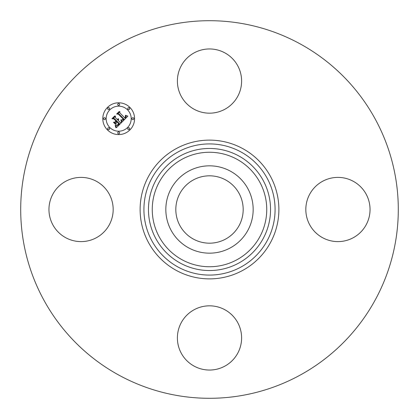 <?xml version="1.0" encoding="UTF-8"?>
<svg xmlns="http://www.w3.org/2000/svg" width="419" height="419" viewBox="0 0 419 419"><rect width="100%" height="100%" fill="white"/><g stroke="black" fill="none" stroke-linecap="round" stroke-linejoin="round"><path stroke-width="0.63" d="M225.647 179.94A33.682 33.682 0 0 1 239.06 225.647A33.682 33.682 0 0 1 193.353 239.06A33.682 33.682 0 0 1 179.94 193.353A33.682 33.682 0 0 1 225.647 179.94M118.986 375.183A188.796 188.796 0 0 1 43.817 118.986A188.796 188.796 0 0 1 300.014 43.817A188.796 188.796 0 0 1 375.183 300.014A188.796 188.796 0 0 1 118.986 375.183M96.459 181.322A32.106 32.106 0 0 1 109.244 224.893A32.106 32.106 0 0 1 65.673 237.678A32.106 32.106 0 0 1 52.888 194.107A32.106 32.106 0 0 1 96.459 181.322M181.322 322.541A32.106 32.106 0 0 1 224.893 309.756A32.106 32.106 0 0 1 237.678 353.327A32.106 32.106 0 0 1 194.107 366.112A32.106 32.106 0 0 1 181.322 322.541M322.541 237.678A32.106 32.106 0 0 1 309.756 194.107A32.106 32.106 0 0 1 353.327 181.322A32.106 32.106 0 0 1 366.112 224.893A32.106 32.106 0 0 1 322.541 237.678M181.322 65.673A32.106 32.106 0 0 1 224.893 52.888A32.106 32.106 0 0 1 237.678 96.459A32.106 32.106 0 0 1 194.107 109.244A32.106 32.106 0 0 1 181.322 65.673M171.177 188.566A43.665 43.665 0 0 1 230.434 171.177A43.665 43.665 0 0 1 247.823 230.434A43.665 43.665 0 0 1 188.566 247.823A43.665 43.665 0 0 1 171.177 188.566M129.921 107.447A15.896 15.896 0 0 1 129.921 129.921A15.896 15.896 0 0 1 107.447 129.921A15.896 15.896 0 0 1 107.447 107.447A15.896 15.896 0 0 1 129.921 107.447M109.83 127.538A12.523 12.523 0 0 1 109.83 109.83A12.523 12.523 0 0 1 127.538 109.83A12.523 12.523 0 0 1 127.538 127.538A12.523 12.523 0 0 1 109.83 127.538M122.044 122.049L121.264 119.85L122.694 120.206L124.034 119.169L118.771 113.79L117.655 113.832L119.902 111.59L119.787 112.852L124.673 117.739L125.496 116.733L125.328 115.518L125.726 116.587L124.857 117.812L125.045 118.106L126.171 116.707L125.642 115.304L127.879 116.115L122.044 122.049M121.426 122.049L120.871 119.818L121.426 122.049M121.971 119.97L123.296 119.111L118.362 114.167L116.66 114.026L119.169 111.517L117.063 113.884L118.472 113.978L123.589 119.096L122.636 119.939L121.971 119.97M121.589 122.5L116.492 127.601L115.827 125.318L117.545 125.47L119.535 123.741L117.241 121.442L116.938 121.74L118.97 123.767L117.619 125.066L116.424 125.312L117.414 125.003L118.713 123.757L116.817 121.861L116.073 122.605L116.121 124.218L114.062 122.165L115.702 122.154L116.828 121.028L114.35 118.551L113.083 118.54L115.497 116.131L115.335 117.571L117.446 119.682L118.022 118.745L117.577 119.813L117.807 120.044L118.498 118.787L118.635 119.635L118.221 120.457L120.295 122.531L121.589 122.5M115.822 127.675L115.199 125.286L115.822 126.334L115.822 127.675M115.586 124.406L113.465 122.285L115.586 124.406M114.984 122.044L115.99 121.039L113.889 118.933L111.957 118.729L114.801 115.885L112.36 118.587L113.952 118.755L116.246 121.049L114.984 122.044M128.052 129.413A0.964 0.964 0 0 1 128.052 128.052A0.964 0.964 0 0 1 129.413 128.052A0.964 0.964 0 0 1 129.413 129.413A0.964 0.964 0 0 1 128.052 129.413M107.955 129.413A0.964 0.964 0 0 1 107.955 128.052A0.964 0.964 0 0 1 109.317 128.052A0.964 0.964 0 0 1 109.317 129.413A0.964 0.964 0 0 1 107.955 129.413M118.001 133.572A0.964 0.964 0 0 1 118.001 132.21A0.964 0.964 0 0 1 119.363 132.21A0.964 0.964 0 0 1 119.363 133.572A0.964 0.964 0 0 1 118.001 133.572M107.955 109.317A0.964 0.964 0 0 1 107.955 107.955A0.964 0.964 0 0 1 109.317 107.955A0.964 0.964 0 0 1 109.317 109.317A0.964 0.964 0 0 1 107.955 109.317M103.797 119.363A0.964 0.964 0 0 1 103.797 118.001A0.964 0.964 0 0 1 105.159 118.001A0.964 0.964 0 0 1 105.159 119.363A0.964 0.964 0 0 1 103.797 119.363M129.413 107.955A0.964 0.964 0 0 1 129.413 109.317A0.964 0.964 0 0 1 128.052 109.317A0.964 0.964 0 0 1 128.052 107.955A0.964 0.964 0 0 1 129.413 107.955M133.572 118.001A0.964 0.964 0 0 1 133.572 119.363A0.964 0.964 0 0 1 132.21 119.363A0.964 0.964 0 0 1 132.21 118.001A0.964 0.964 0 0 1 133.572 118.001M119.363 103.797A0.964 0.964 0 0 1 119.363 105.159A0.964 0.964 0 0 1 118.001 105.159A0.964 0.964 0 0 1 118.001 103.797A0.964 0.964 0 0 1 119.363 103.797M182.056 259.738A57.251 57.251 0 0 1 159.262 182.056A57.251 57.251 0 0 1 236.945 159.262A57.251 57.251 0 0 1 259.738 236.945A57.251 57.251 0 0 1 182.056 259.738M238.767 155.931A61.043 61.043 0 0 1 263.069 238.767A61.043 61.043 0 0 1 180.233 263.069A61.043 61.043 0 0 1 155.931 180.233A61.043 61.043 0 0 1 238.767 155.931M240.941 151.945A65.584 65.584 0 0 1 267.055 240.941A65.584 65.584 0 0 1 178.059 267.055A65.584 65.584 0 0 1 151.945 178.059A65.584 65.584 0 0 1 240.941 151.945M242.763 148.614A69.376 69.376 0 0 1 270.386 242.763A69.376 69.376 0 0 1 176.237 270.386A69.376 69.376 0 0 1 148.614 176.237A69.376 69.376 0 0 1 242.763 148.614"/></g></svg>
